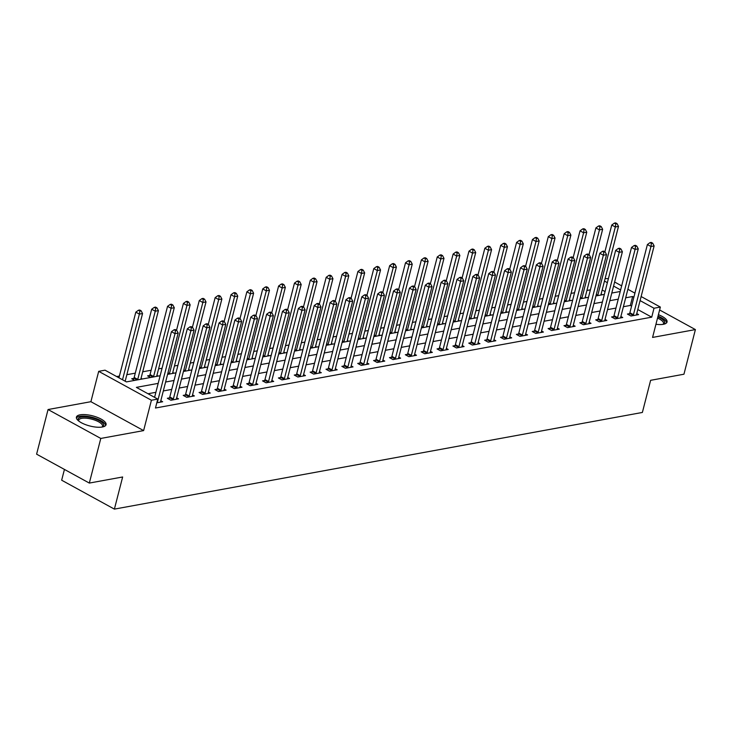 <?xml version="1.0" encoding="UTF-8"?>
<svg xmlns="http://www.w3.org/2000/svg" width="732" height="732" viewBox="0 0 732 732"><rect width="100%" height="100%" fill="white"/><g stroke="black" fill="none" stroke-linecap="round" stroke-linejoin="round"><path stroke-width="1.1" d="M655.936 324.285A15.308 5.252 14.4 0 0 663.338 324.303A15.308 5.252 14.4 0 0 667.044 322.016A15.308 5.252 14.4 0 0 658.407 314.687M80.127 414.815A15.308 5.252 14.4 0 0 76.412 417.103A15.308 5.252 14.4 0 0 85.333 424.551A15.308 5.252 14.4 0 0 102.352 427.003A15.308 5.252 14.4 0 0 106.067 424.716A15.308 5.252 14.4 0 0 97.146 417.277A15.308 5.252 14.4 0 0 80.127 414.815M605.089 278.636L608.411 278.599M64.434 469.432L61.662 480.21L114.393 509.115L642.376 412.455L650.62 380.32L683.944 374.217L695.4 329.583L659.614 309.965M114.393 509.115L122.647 476.98L89.322 483.074L36.6 454.169L48.056 409.536L100.787 438.441L143.618 430.599L151.414 400.248L98.692 371.344L105.033 370.182L126.407 381.903L160.134 375.726M143.618 430.599L90.896 401.694L48.056 409.536M90.896 401.694L98.692 371.344M590.404 289.835L586.927 290.467M574.538 292.736L571.061 293.376M558.681 295.646L555.195 296.277M542.815 298.546L539.338 299.187M526.948 301.447L523.471 302.087M511.082 304.356L507.605 304.988M495.216 307.257L491.739 307.898M479.35 310.167L475.873 310.798M463.484 313.067L460.007 313.708M447.627 315.977L444.141 316.608M431.761 318.877L428.284 319.518M415.895 321.778L412.418 322.419M400.029 324.688L396.552 325.319M384.163 327.588L380.686 328.229M368.297 330.498L364.82 331.129M352.431 333.399L348.954 334.039M336.574 336.299L333.087 336.94M320.708 339.209L317.231 339.84M304.841 342.109L301.364 342.75M288.975 345.019L285.498 345.65M273.109 347.92L269.632 348.56M257.243 350.829L253.766 351.461M241.377 353.73L237.9 354.37M225.511 356.63L222.034 357.271M209.654 359.54L206.177 360.171M193.788 362.441L190.311 363.081M177.922 365.35L174.445 365.982M162.056 368.251L158.579 368.891M151.14 370.246L142.713 371.792M135.274 373.155L126.846 374.692M119.407 376.056L116.663 376.559M89.322 483.074L100.787 438.441M605.071 291.592L602.171 290M126.444 381.894L125.181 381.198M134.697 380.384L131.723 378.755L133.782 378.38M142.31 378.993L141.047 378.298M150.563 377.483L147.59 375.855L149.648 375.47M158.176 376.083L156.904 375.388M174.042 373.183L172.77 372.487M189.908 370.282L188.636 369.587M205.765 367.373L204.502 366.677M221.631 364.472L220.369 363.777M237.497 361.562L236.235 360.867M253.363 358.662L252.101 357.966M269.23 355.752L267.958 355.066M285.096 352.851L283.824 352.156M300.962 349.951L299.69 349.255M316.819 347.041L315.556 346.346M332.685 344.141L331.422 343.445M348.551 341.231L347.288 340.536M364.417 338.33L363.154 337.635M380.283 335.421L379.02 334.734M396.149 332.52L394.877 331.825M412.015 329.62L410.743 328.924M427.881 326.71L426.61 326.014M443.738 323.809L442.476 323.114M459.605 320.9L458.342 320.213M475.471 317.999L474.208 317.304M491.337 315.099L490.074 314.403M507.203 312.189L505.931 311.493M523.069 309.288L521.797 308.593M538.935 306.379L537.663 305.683M554.792 303.478L553.529 302.783M570.658 300.568L569.395 299.882M586.524 297.668L585.261 296.972M602.39 294.767L601.128 294.072M158.167 383.385L136.381 387.374L157.755 399.086L155.468 408.017L651.718 317.166L637.792 309.535M631.579 306.122L630.343 305.445L623.399 306.717M615.96 308.081L607.533 309.627M600.094 310.99L591.666 312.527M584.228 313.891L575.8 315.437M568.361 316.791L559.934 318.338M552.504 319.701L544.068 321.238M536.638 322.602L528.211 324.148M520.772 325.511L512.345 327.048M504.906 328.412L496.479 329.958M489.04 331.312L480.613 332.859M473.174 334.222L464.747 335.759M457.308 337.123L448.881 338.669M441.442 340.032L433.015 341.57M425.585 342.933L417.158 344.479M409.719 345.843L401.292 347.38M393.853 348.743L385.425 350.289M377.987 351.644L369.559 353.19M362.12 354.553L353.693 356.091M346.254 357.454L337.827 359M330.388 360.364L321.961 361.901M314.531 363.264L306.104 364.81M298.665 366.165L290.238 367.711M282.799 369.074L274.372 370.621M266.933 371.975L258.506 373.521M251.067 374.885L242.64 376.422M235.201 377.785L226.774 379.332M219.335 380.695L210.907 382.232M203.478 383.595L195.051 385.142M187.612 386.496L179.184 388.042M171.745 389.406L163.318 390.943M155.879 392.306L148.02 393.752M156.804 402.82L162.66 401.749L160.802 400.733M169.412 397.906L167.344 398.281L170.913 400.239L178.526 398.849L176.668 397.824M185.278 395.005L183.21 395.381L186.77 397.33L194.392 395.939L192.534 394.923M201.144 392.096L199.077 392.48L202.636 394.429L210.258 393.038L208.4 392.023M217.011 389.195L214.943 389.57L218.502 391.529L226.115 390.129L224.267 389.113M232.868 386.286L230.809 386.67L234.368 388.619L241.981 387.228L240.133 386.212M248.734 383.385L246.675 383.76L250.234 385.718L257.847 384.318L255.99 383.303M264.6 380.484L262.532 380.86L266.1 382.809L273.713 381.418L271.856 380.402M280.466 377.575L278.398 377.959L281.966 379.908L289.579 378.517L287.722 377.492M296.332 374.674L294.264 375.049L297.833 377.007L305.445 375.608L303.588 374.592M312.198 371.764L310.13 372.149L313.689 374.098L321.311 372.707L319.454 371.691M328.064 368.864L325.996 369.239L329.556 371.197L337.178 369.797L335.32 368.782M343.921 365.963L341.862 366.339L345.422 368.288L353.034 366.897L351.186 365.881M359.787 363.054L357.728 363.429L361.288 365.387L368.901 363.996L367.043 362.971M375.653 360.153L373.585 360.528L377.154 362.477L384.767 361.086L382.909 360.071M391.519 357.243L389.451 357.628L393.02 359.577L400.633 358.186L398.775 357.17M407.385 354.343L405.318 354.718L408.886 356.676L416.499 355.276L414.641 354.261M423.252 351.433L421.184 351.817L424.743 353.766L432.365 352.376L430.507 351.36M439.118 348.533L437.05 348.908L440.609 350.866L448.231 349.466L446.374 348.45M454.975 345.632L452.916 346.007L456.475 347.956L464.088 346.565L462.24 345.55M470.841 342.722L468.782 343.107L472.341 345.056L479.954 343.665L478.097 342.64M486.707 339.822L484.648 340.197L488.207 342.155L495.82 340.755L493.963 339.74M502.573 336.912L500.505 337.296L504.074 339.245L511.686 337.855L509.829 336.839M518.439 334.012L516.371 334.387L519.94 336.345L527.552 334.945L525.695 333.929M534.305 331.111L532.237 331.486L535.797 333.435L543.418 332.044L541.561 331.029M550.171 328.201L548.103 328.577L551.663 330.535L559.285 329.144L557.427 328.119M566.028 325.301L563.969 325.676L567.529 327.625L575.142 326.234L573.293 325.218M581.894 322.391L579.836 322.775L583.395 324.724L591.008 323.334L589.159 322.309M597.76 319.491L595.702 319.866L599.261 321.824L606.874 320.424L605.016 319.408M613.626 316.581L611.559 316.965L615.127 318.914L622.74 317.523L620.882 316.508M629.493 313.68L627.425 314.055L630.993 316.014L638.606 314.614L636.749 313.598M641.131 296.533L660.356 307.074L652.569 337.425L695.4 329.583M660.356 307.074L654.015 308.236L640.088 300.605M651.718 317.166L654.015 308.236M157.755 399.086L151.414 400.248M614.624 282.003L621.66 285.864M627.873 289.268L634.918 293.129M620.617 289.936L613.581 286.075M607.368 282.671L604.458 281.079M167.573 374.363L176 372.826M183.439 371.463L191.866 369.916M199.305 368.553L207.732 367.016M215.171 365.652L223.599 364.106M231.038 362.752L239.465 361.205M246.894 359.842L255.322 358.305M262.761 356.942L271.188 355.395M278.627 354.032L287.054 352.495M294.493 351.131L302.92 349.585M310.359 348.231L318.786 346.684M326.225 345.321L334.652 343.775M342.091 342.42L350.518 340.874M357.948 339.511L366.375 337.974M373.814 336.61L382.241 335.064M389.68 333.7L398.107 332.163M405.546 330.8L413.973 329.254M421.412 327.899L429.84 326.353M437.279 324.99L445.706 323.452M453.145 322.089L461.572 320.543M469.002 319.179L477.429 317.642M484.868 316.279L493.295 314.733M500.734 313.378L509.161 311.832M516.6 310.469L525.027 308.922M532.466 307.568L540.893 306.022M548.332 304.658L556.759 303.121M564.198 301.758L572.625 300.212M580.055 298.848L588.491 297.311M595.921 295.948L604.348 294.401M611.787 293.047L620.214 291.501M633.875 297.201L632.64 296.524L625.686 297.796M618.247 299.159L609.82 300.696M602.39 302.06L593.963 303.606M586.524 304.96L578.097 306.507M570.658 307.87L562.231 309.407M554.792 310.771L546.365 312.317M538.926 313.68L530.499 315.218M523.06 316.581L514.633 318.127M507.194 319.481L498.767 321.028M491.337 322.391L482.91 323.928M475.471 325.292L467.043 326.838M459.605 328.201L451.177 329.739M443.738 331.102L435.311 332.648M427.872 334.012L419.445 335.549M412.006 336.912L403.579 338.459M396.14 339.813L387.713 341.359M380.283 342.722L371.847 344.26M364.417 345.623L355.99 347.169M348.551 348.533L340.124 350.07M332.685 351.433L324.258 352.98M316.819 354.334L308.392 355.88M300.953 357.243L292.526 358.79M285.087 360.144L276.659 361.69M269.22 363.054L260.793 364.591M253.363 365.954L244.936 367.501M237.497 368.864L229.07 370.401M221.631 371.764L213.204 373.311M205.765 374.665L197.338 376.211M189.899 377.575L181.472 379.112M174.033 380.475L165.606 382.022M630.343 305.445L632.64 296.524M157.106 402.765L157.234 402.527A1.958 1.098 118.7 0 0 157.499 401.841L175.003 333.646L178.178 333.06L160.665 401.264A1.958 1.098 118.7 0 0 160.592 401.914L160.592 402.124M154.589 397.348L171.444 331.688L175.003 333.646L175.488 330.562L176.751 330.333L175.332 329.546L174.06 329.784L175.488 330.562M174.06 329.784L171.444 331.688M178.178 333.06L176.751 330.333M125.172 381.226L142.557 313.534L139.382 314.11L135.813 312.161L118.959 377.822M139.858 311.036L141.13 310.798L139.702 310.02L138.43 310.249L139.858 311.036L139.382 314.11L122.519 379.771M141.13 310.798L142.557 313.534M135.813 312.161L138.43 310.249M172.972 399.864L173.1 399.626A1.958 1.098 118.7 0 0 173.356 398.94L190.869 330.736L194.044 330.159L176.531 398.354A1.958 1.098 118.7 0 0 176.458 399.004L176.458 399.224M168.808 399.086L169.531 397.668A1.958 1.098 118.7 0 0 169.797 396.982L187.31 328.787L190.869 330.736L191.354 327.662L192.617 327.424L191.189 326.646L189.927 326.875L191.354 327.662M189.927 326.875L187.31 328.787M194.044 330.159L192.617 327.424M188.838 396.954L188.966 396.717A1.958 1.098 118.7 0 0 189.222 396.03L206.735 327.835L209.91 327.259L192.397 395.454A1.958 1.098 118.7 0 0 192.315 396.103L192.324 396.314M184.665 396.177L185.397 394.768A1.958 1.098 118.7 0 0 185.663 394.081L203.176 325.886L206.735 327.835L207.211 324.752L208.483 324.523L207.055 323.745L205.793 323.974L207.211 324.752M205.793 323.974L203.176 325.886M209.91 327.259L208.483 324.523M204.704 394.054L204.823 393.816A1.958 1.098 118.7 0 0 205.088 393.13L222.601 324.935L225.776 324.349L208.263 392.553A1.958 1.098 118.7 0 0 208.181 393.203L208.19 393.413M200.531 393.276L201.263 391.858A1.958 1.098 118.7 0 0 201.529 391.181L219.042 322.977L222.601 324.935L223.077 321.851L224.349 321.613L222.921 320.836L221.65 321.064L223.077 321.851M221.65 321.064L219.042 322.977M225.776 324.349L224.349 321.613M140.837 379.258A1.958 1.098 -61.3 0 1 140.91 378.828L158.414 310.624L155.248 311.21L151.68 309.252L134.176 377.456A1.958 1.098 -61.3 0 1 133.91 378.142L133.178 379.551M155.724 308.126L156.996 307.898L155.568 307.111L154.296 307.349L155.724 308.126L155.248 311.21L137.735 379.405A1.958 1.098 -61.3 0 1 137.579 379.853M156.996 307.898L158.414 310.624M151.68 309.252L154.296 307.349M156.694 376.358A1.958 1.098 -61.3 0 1 156.776 375.928L174.28 307.724L171.105 308.309L167.546 306.351L150.033 374.555A1.958 1.098 -61.3 0 1 149.776 375.232L149.044 376.651M171.59 305.226L172.862 304.988L171.434 304.21L170.163 304.439L171.59 305.226L171.105 308.309L153.601 376.504A1.958 1.098 -61.3 0 1 153.445 376.953M172.862 304.988L174.28 307.724M167.546 306.351L170.163 304.439M172.56 373.448A1.958 1.098 -61.3 0 1 172.633 373.018L190.146 304.823L186.971 305.4L183.412 303.451L176.54 330.214M187.456 302.316L188.719 302.087L187.3 301.31L186.029 301.538L187.456 302.316L186.971 305.4L169.467 373.604A1.958 1.098 -61.3 0 1 169.312 374.052M188.719 302.087L190.146 304.823M183.412 303.451L186.029 301.538M220.57 391.144L220.689 390.906A1.958 1.098 118.7 0 0 220.954 390.229L238.467 322.025L241.642 321.449L224.129 389.644A1.958 1.098 118.7 0 0 224.047 390.293L224.056 390.513M216.398 390.376L217.13 388.957A1.958 1.098 118.7 0 0 217.395 388.271L234.899 320.076L238.467 322.025L238.943 318.942L240.215 318.713L238.788 317.935L237.516 318.164L238.943 318.942M237.516 318.164L234.899 320.076M241.642 321.449L240.215 318.713M188.426 370.548A1.958 1.098 -61.3 0 1 188.499 370.118L206.012 301.913L202.837 302.499L199.278 300.541L192.406 327.305M203.322 299.415L204.585 299.187L203.167 298.4L201.895 298.638L203.322 299.415L202.837 302.499L185.324 370.694A1.958 1.098 -61.3 0 1 185.178 371.142M204.585 299.187L206.012 301.913M199.278 300.541L201.895 298.638M78.48 420.827A13.249 4.548 -165.6 0 1 87.099 417.02A13.249 4.548 -165.6 0 1 103.102 423.618A13.249 4.548 -165.6 0 1 102.462 426.985M102.059 427.058A12.27 4.209 14.4 0 0 102.526 426.28A12.27 4.209 14.4 0 0 101.968 424.414A12.27 4.209 14.4 0 0 89.267 418.622A12.27 4.209 14.4 0 0 78.763 420.186A12.27 4.209 14.4 0 0 78.8 421.083M105.655 425.493A15.207 5.225 14.4 0 0 104.914 423.81A15.207 5.225 14.4 0 0 90.036 416.792A15.207 5.225 14.4 0 0 76.393 417.981M657.848 316.846A13.249 4.548 -165.6 0 1 663.448 324.285M663.036 324.358A12.27 4.209 14.4 0 0 663.503 323.581A12.27 4.209 14.4 0 0 657.528 318.1M666.632 322.803A15.207 5.225 14.4 0 0 658.031 316.151M236.436 388.244L236.555 388.006A1.958 1.098 118.7 0 0 236.82 387.32L254.333 319.125L257.499 318.539L239.995 386.743A1.958 1.098 118.7 0 0 239.913 387.393L239.922 387.603M232.264 387.466L232.996 386.048A1.958 1.098 118.7 0 0 233.261 385.371L250.765 317.166L254.333 319.125L254.809 316.041L256.081 315.812L254.654 315.025L253.382 315.263L254.809 316.041M253.382 315.263L250.765 317.166M257.499 318.539L256.081 315.812M252.302 385.343L252.421 385.096A1.958 1.098 118.7 0 0 252.686 384.419L270.19 316.215L273.365 315.638L255.861 383.833A1.958 1.098 118.7 0 0 255.779 384.483L255.788 384.703M248.13 384.565L248.862 383.147A1.958 1.098 118.7 0 0 249.118 382.461L266.631 314.266L270.19 316.215L270.675 313.14L271.947 312.903L270.52 312.125L269.248 312.354L270.675 313.14M269.248 312.354L266.631 314.266M273.365 315.638L271.947 312.903M268.159 382.433L268.287 382.195A1.958 1.098 118.7 0 0 268.553 381.509L286.056 313.314L289.232 312.729L271.718 380.933A1.958 1.098 118.7 0 0 271.645 381.582L271.645 381.793M263.996 381.656L264.728 380.247A1.958 1.098 118.7 0 0 264.984 379.56L282.497 311.356L286.056 313.314L286.541 310.231L287.804 310.002L286.386 309.215L285.114 309.453L286.541 310.231M285.114 309.453L282.497 311.356M289.232 312.729L287.804 310.002M284.025 379.533L284.153 379.295A1.958 1.098 118.7 0 0 284.409 378.609L301.923 310.414L305.098 309.828L287.585 378.023A1.958 1.098 118.7 0 0 287.511 378.673L287.511 378.892M279.862 378.755L280.585 377.337A1.958 1.098 118.7 0 0 280.85 376.66L298.363 308.456L301.923 310.414L302.408 307.33L303.67 307.092L302.252 306.315L300.98 306.543L302.408 307.33M300.98 306.543L298.363 308.456M305.098 309.828L303.67 307.092M299.891 376.623L300.019 376.385A1.958 1.098 118.7 0 0 300.276 375.708L317.789 307.504L320.964 306.928L303.451 375.123A1.958 1.098 118.7 0 0 303.368 375.772L303.377 375.992M295.719 375.845L296.451 374.436A1.958 1.098 118.7 0 0 296.716 373.75L314.229 305.555L317.789 307.504L318.264 304.421L319.536 304.192L318.109 303.414L316.846 303.643L318.264 304.421M316.846 303.643L314.229 305.555M320.964 306.928L319.536 304.192M204.292 367.647A1.958 1.098 -61.3 0 1 204.365 367.208L221.878 299.013L218.703 299.589L215.144 297.64L208.272 324.404M219.179 296.515L220.451 296.277L219.024 295.499L217.761 295.728L219.179 296.515L218.703 299.589L201.19 367.793A1.958 1.098 -61.3 0 1 201.044 368.242M220.451 296.277L221.878 299.013M215.144 297.64L217.761 295.728M220.158 364.737A1.958 1.098 -61.3 0 1 220.231 364.307L237.744 296.103L234.569 296.689L231.01 294.731L224.138 321.504M235.045 293.605L236.317 293.376L234.89 292.59L233.627 292.827L235.045 293.605L234.569 296.689L217.056 364.884A1.958 1.098 -61.3 0 1 216.91 365.332M236.317 293.376L237.744 296.103M231.01 294.731L233.627 292.827M236.024 361.837A1.958 1.098 -61.3 0 1 236.097 361.398L253.611 293.203L250.435 293.779L246.867 291.83L239.995 318.594M250.911 290.705L252.183 290.467L250.756 289.689L249.484 289.918L250.911 290.705L250.435 293.779L232.922 361.983A1.958 1.098 -61.3 0 1 232.767 362.432M252.183 290.467L253.611 293.203M246.867 291.83L249.484 289.918M251.89 358.927A1.958 1.098 -61.3 0 1 251.964 358.497L269.468 290.302L266.302 290.878L262.733 288.93L255.861 315.693M266.777 287.795L268.049 287.566L266.622 286.788L265.35 287.017L266.777 287.795L266.302 290.878L248.788 359.073A1.958 1.098 -61.3 0 1 248.633 359.522M268.049 287.566L269.468 290.302M262.733 288.93L265.35 287.017M267.747 356.027A1.958 1.098 -61.3 0 1 267.83 355.596L285.334 287.392L282.168 287.978L278.599 286.02L271.728 312.784M282.644 284.894L283.915 284.657L282.488 283.879L281.216 284.108L282.644 284.894L282.168 287.978L264.655 356.173A1.958 1.098 -61.3 0 1 264.499 356.621M283.915 284.657L285.334 287.392M278.599 286.02L281.216 284.108M315.757 373.723L315.876 373.485A1.958 1.098 118.7 0 0 316.142 372.798L333.655 304.603L336.83 304.018L319.317 372.222A1.958 1.098 118.7 0 0 319.234 372.872L319.243 373.082M311.585 372.945L312.317 371.527A1.958 1.098 118.7 0 0 312.582 370.85L330.095 302.645L333.655 304.603L334.131 301.52L335.402 301.291L333.975 300.504L332.712 300.742L334.131 301.52M332.712 300.742L330.095 302.645M336.83 304.018L335.402 301.291M283.613 353.126A1.958 1.098 -61.3 0 1 283.687 352.687L301.2 284.492L298.025 285.068L294.465 283.119L287.594 309.883M298.51 281.985L299.772 281.756L298.354 280.978L297.082 281.207L298.51 281.985L298.025 285.068L280.521 353.272A1.958 1.098 -61.3 0 1 280.365 353.721M299.772 281.756L301.2 284.492M294.465 283.119L297.082 281.207M331.623 370.813L331.742 370.575A1.958 1.098 118.7 0 0 332.008 369.898L349.521 301.694L352.696 301.117L335.183 369.312A1.958 1.098 118.7 0 0 335.1 369.962L335.11 370.182M327.451 370.044L328.183 368.626A1.958 1.098 118.7 0 0 328.448 367.94L345.952 299.745L349.521 301.694L349.997 298.619L351.269 298.382L349.841 297.604L348.569 297.833L349.997 298.619M348.569 297.833L345.952 299.745M352.696 301.117L351.269 298.382M299.48 350.216A1.958 1.098 -61.3 0 1 299.553 349.786L317.066 281.582L313.891 282.168L310.331 280.21L303.46 306.983M314.376 279.084L315.638 278.855L314.22 278.068L312.948 278.306L314.376 279.084L313.891 282.168L296.387 350.363A1.958 1.098 -61.3 0 1 296.231 350.811M315.638 278.855L317.066 281.582M310.331 280.21L312.948 278.306M347.49 367.912L347.608 367.674A1.958 1.098 118.7 0 0 347.874 366.988L365.387 298.793L368.553 298.208L351.049 366.412A1.958 1.098 118.7 0 0 350.967 367.061L350.976 367.272M343.317 367.135L344.049 365.726A1.958 1.098 118.7 0 0 344.315 365.039L361.818 296.835L365.387 298.793L365.863 295.71L367.135 295.481L365.707 294.694L364.435 294.932L365.863 295.71M364.435 294.932L361.818 296.835M368.553 298.208L367.135 295.481M315.346 347.316A1.958 1.098 -61.3 0 1 315.419 346.877L332.932 278.682L329.757 279.258L326.197 277.309L319.326 304.073M330.233 276.184L331.505 275.946L330.077 275.168L328.814 275.397L330.233 276.184L329.757 279.258L312.244 347.462A1.958 1.098 -61.3 0 1 312.097 347.91M331.505 275.946L332.932 278.682M326.197 277.309L328.814 275.397M363.356 365.012L363.475 364.774A1.958 1.098 118.7 0 0 363.74 364.088L381.244 295.884L384.419 295.307L366.915 363.502A1.958 1.098 118.7 0 0 366.833 364.152L366.842 364.371M359.183 364.234L359.915 362.816A1.958 1.098 118.7 0 0 360.171 362.13L377.685 293.935L381.244 295.884L381.729 292.809L383.001 292.571L381.573 291.793L380.301 292.022L381.729 292.809M380.301 292.022L377.685 293.935M384.419 295.307L383.001 292.571M331.212 344.406A1.958 1.098 -61.3 0 1 331.285 343.976L348.798 275.772L345.623 276.357L342.064 274.399L335.192 301.172M346.099 273.274L347.371 273.045L345.943 272.258L344.68 272.496L346.099 273.274L345.623 276.357L328.11 344.552A1.958 1.098 -61.3 0 1 327.963 345.001M347.371 273.045L348.798 275.772M342.064 274.399L344.68 272.496M379.213 362.102L379.341 361.864A1.958 1.098 118.7 0 0 379.606 361.178L397.11 292.983L400.285 292.407L382.772 360.602A1.958 1.098 118.7 0 0 382.699 361.251L382.699 361.462M375.049 361.324L375.781 359.915A1.958 1.098 118.7 0 0 376.038 359.229L393.551 291.034L397.11 292.983L397.595 289.899L398.858 289.671L397.439 288.884L396.168 289.122L397.595 289.899M396.168 289.122L393.551 291.034M400.285 292.407L398.858 289.671M347.078 341.505A1.958 1.098 -61.3 0 1 347.151 341.066L364.664 272.871L361.489 273.448L357.921 271.499L351.049 298.263M361.965 270.373L363.237 270.135L361.809 269.358L360.537 269.586L361.965 270.373L361.489 273.448L343.976 341.652A1.958 1.098 -61.3 0 1 343.82 342.1M363.237 270.135L364.664 272.871M357.921 271.499L360.537 269.586M395.079 359.202L395.207 358.964A1.958 1.098 118.7 0 0 395.463 358.277L412.976 290.082L416.151 289.497L398.638 357.701A1.958 1.098 118.7 0 0 398.565 358.351L398.565 358.561M390.915 358.424L391.638 357.006A1.958 1.098 118.7 0 0 391.904 356.328L409.417 288.124L412.976 290.082L413.461 286.999L414.724 286.761L413.305 285.983L412.034 286.212L413.461 286.999M412.034 286.212L409.417 288.124M416.151 289.497L414.724 286.761M362.944 338.596A1.958 1.098 -61.3 0 1 363.017 338.166L380.521 269.971L377.355 270.547L373.787 268.598L366.915 295.362M377.831 267.464L379.103 267.235L377.675 266.457L376.404 266.686L377.831 267.464L377.355 270.547L359.842 338.751A1.958 1.098 -61.3 0 1 359.687 339.2M379.103 267.235L380.521 269.971M373.787 268.598L376.404 266.686M410.945 356.292L411.073 356.054A1.958 1.098 118.7 0 0 411.329 355.377L428.842 287.173L432.017 286.596L414.504 354.791A1.958 1.098 118.7 0 0 414.422 355.441L414.431 355.661M406.782 355.523L407.504 354.105A1.958 1.098 118.7 0 0 407.77 353.419L425.283 285.224L428.842 287.173L429.318 284.089L430.59 283.86L429.162 283.083L427.9 283.311L429.318 284.089M427.9 283.311L425.283 285.224M432.017 286.596L430.59 283.86M426.811 353.391L426.93 353.153A1.958 1.098 118.7 0 0 427.195 352.467L444.708 284.272L447.883 283.687L430.37 351.891A1.958 1.098 118.7 0 0 430.288 352.54L430.297 352.751M422.639 352.614L423.37 351.195A1.958 1.098 118.7 0 0 423.636 350.518L441.149 282.314L444.708 284.272L445.184 281.189L446.456 280.96L445.029 280.173L443.766 280.411L445.184 281.189M443.766 280.411L441.149 282.314M447.883 283.687L446.456 280.96M442.677 350.482L442.796 350.244A1.958 1.098 118.7 0 0 443.061 349.567L460.574 281.363L463.749 280.786L446.236 348.981A1.958 1.098 118.7 0 0 446.154 349.631L446.163 349.85M438.505 349.713L439.237 348.295A1.958 1.098 118.7 0 0 439.502 347.608L457.006 279.414L460.574 281.363L461.05 278.288L462.322 278.05L460.895 277.272L459.623 277.501L461.05 278.288M459.623 277.501L457.006 279.414M463.749 280.786L462.322 278.05M458.543 347.581L458.662 347.343A1.958 1.098 118.7 0 0 458.927 346.657L476.441 278.462L479.606 277.876L462.102 346.08A1.958 1.098 118.7 0 0 462.02 346.73L462.029 346.941M454.371 346.803L455.103 345.394A1.958 1.098 118.7 0 0 455.368 344.708L472.872 276.504L476.441 278.462L476.916 275.378L478.188 275.15L476.761 274.363L475.489 274.601L476.916 275.378M475.489 274.601L472.872 276.504M479.606 277.876L478.188 275.15M474.409 344.68L474.528 344.443A1.958 1.098 118.7 0 0 474.793 343.756L492.307 275.552L495.473 274.976L477.969 343.171A1.958 1.098 118.7 0 0 477.886 343.82L477.895 344.04M470.237 343.903L470.969 342.485A1.958 1.098 118.7 0 0 471.225 341.807L488.738 273.603L492.307 275.552L492.782 272.478L494.054 272.24L492.627 271.462L491.355 271.691L492.782 272.478M491.355 271.691L488.738 273.603M495.473 274.976L494.054 272.24M490.275 341.771L490.394 341.533A1.958 1.098 118.7 0 0 490.66 340.856L508.164 272.652L511.339 272.075L493.826 340.27A1.958 1.098 118.7 0 0 493.752 340.92L493.752 341.13M486.103 340.993L486.835 339.584A1.958 1.098 118.7 0 0 487.091 338.898L504.604 270.703L508.164 272.652L508.649 269.568L509.911 269.339L508.493 268.562L507.221 268.79L508.649 269.568M507.221 268.79L504.604 270.703M511.339 272.075L509.911 269.339M506.132 338.87L506.26 338.632A1.958 1.098 118.7 0 0 506.526 337.946L524.03 269.751L527.205 269.166L509.692 337.37A1.958 1.098 118.7 0 0 509.618 338.019L509.618 338.23M501.969 338.093L502.692 336.674A1.958 1.098 118.7 0 0 502.957 335.997L520.47 267.793L524.03 269.751L524.515 266.668L525.777 266.439L524.359 265.652L523.087 265.89L524.515 266.668M523.087 265.89L520.47 267.793M527.205 269.166L525.777 266.439M521.998 335.961L522.126 335.723A1.958 1.098 118.7 0 0 522.383 335.046L539.896 266.841L543.071 266.265L525.558 334.46A1.958 1.098 118.7 0 0 525.475 335.11L525.485 335.329M517.835 335.192L518.558 333.774A1.958 1.098 118.7 0 0 518.823 333.087L536.336 264.892L539.896 266.841L540.372 263.767L541.643 263.529L540.216 262.751L538.953 262.98L540.372 263.767M538.953 262.98L536.336 264.892M543.071 266.265L541.643 263.529M537.864 333.06L537.993 332.822A1.958 1.098 118.7 0 0 538.249 332.136L555.762 263.941L558.937 263.355L541.424 331.559A1.958 1.098 118.7 0 0 541.341 332.209L541.351 332.42M533.692 332.282L534.424 330.873A1.958 1.098 118.7 0 0 534.689 330.187L552.202 261.983L555.762 263.941L556.238 260.857L557.51 260.629L556.082 259.842L554.819 260.08L556.238 260.857M554.819 260.08L552.202 261.983M558.937 263.355L557.51 260.629M378.81 335.695A1.958 1.098 -61.3 0 1 378.883 335.265L396.387 267.061L393.221 267.647L389.653 265.689L382.781 292.452M393.697 264.563L394.969 264.334L393.542 263.547L392.27 263.785L393.697 264.563L393.221 267.647L375.708 335.842A1.958 1.098 -61.3 0 1 375.553 336.29M394.969 264.334L396.387 267.061M389.653 265.689L392.27 263.785M394.667 332.795A1.958 1.098 -61.3 0 1 394.74 332.355L412.253 264.161L409.078 264.737L405.519 262.788L398.647 289.552M409.563 261.663L410.826 261.425L409.408 260.647L408.136 260.876L409.563 261.663L409.078 264.737L391.574 332.941A1.958 1.098 -61.3 0 1 391.419 333.389M410.826 261.425L412.253 264.161M405.519 262.788L408.136 260.876M410.533 329.885A1.958 1.098 -61.3 0 1 410.606 329.455L428.119 261.251L424.944 261.836L421.385 259.878L414.513 286.651M425.429 258.753L426.692 258.524L425.274 257.737L424.002 257.975L425.429 258.753L424.944 261.836L407.44 330.031A1.958 1.098 -61.3 0 1 407.285 330.48M426.692 258.524L428.119 261.251M421.385 259.878L424.002 257.975M426.399 326.984A1.958 1.098 -61.3 0 1 426.472 326.545L443.985 258.35L440.81 258.927L437.251 256.978L430.379 283.742M441.286 255.852L442.558 255.614L441.131 254.837L439.868 255.065L441.286 255.852L440.81 258.927L423.297 327.131A1.958 1.098 -61.3 0 1 423.151 327.579M442.558 255.614L443.985 258.35M437.251 256.978L439.868 255.065M442.265 324.075A1.958 1.098 -61.3 0 1 442.338 323.645L459.852 255.45L456.677 256.026L453.117 254.077L446.245 280.841M457.152 252.943L458.424 252.714L456.997 251.927L455.734 252.165L457.152 252.943L456.677 256.026L439.163 324.221A1.958 1.098 -61.3 0 1 439.017 324.669M458.424 252.714L459.852 255.45M453.117 254.077L455.734 252.165M458.131 321.174A1.958 1.098 -61.3 0 1 458.205 320.744L475.718 252.54L472.543 253.126L468.983 251.168L462.102 277.931M473.018 250.042L474.29 249.804L472.863 249.026L471.591 249.255L473.018 250.042L472.543 253.126L455.03 321.321A1.958 1.098 -61.3 0 1 454.874 321.769M474.29 249.804L475.718 252.54M468.983 251.168L471.591 249.255M473.997 318.274A1.958 1.098 -61.3 0 1 474.071 317.834L491.575 249.639L488.409 250.216L484.84 248.267L477.969 275.031M488.885 247.132L490.156 246.904L488.729 246.126L487.457 246.355L488.885 247.132L488.409 250.216L470.896 318.42A1.958 1.098 -61.3 0 1 470.74 318.868M490.156 246.904L491.575 249.639M484.84 248.267L487.457 246.355M489.864 315.364A1.958 1.098 -61.3 0 1 489.937 314.934L507.441 246.73L504.275 247.315L500.706 245.357L493.835 272.13M504.751 244.232L506.022 244.003L504.595 243.216L503.323 243.454L504.751 244.232L504.275 247.315L486.762 315.51A1.958 1.098 -61.3 0 1 486.606 315.959M506.022 244.003L507.441 246.73M500.706 245.357L503.323 243.454M505.721 312.463A1.958 1.098 -61.3 0 1 505.794 312.024L523.307 243.829L520.132 244.406L516.572 242.457L509.701 269.22M520.617 241.331L521.889 241.093L520.461 240.316L519.189 240.544L520.617 241.331L520.132 244.406L502.628 312.61A1.958 1.098 -61.3 0 1 502.472 313.058M521.889 241.093L523.307 243.829M516.572 242.457L519.189 240.544M553.731 330.159L553.85 329.922A1.958 1.098 118.7 0 0 554.115 329.235L571.628 261.031L574.803 260.455L557.29 328.65A1.958 1.098 118.7 0 0 557.208 329.299L557.217 329.519M549.558 329.382L550.29 327.963A1.958 1.098 118.7 0 0 550.556 327.277L568.059 259.082L571.628 261.031L572.104 257.957L573.376 257.719L571.948 256.941L570.676 257.17L572.104 257.957M570.676 257.17L568.059 259.082M574.803 260.455L573.376 257.719M521.587 309.554A1.958 1.098 -61.3 0 1 521.66 309.124L539.173 240.92L535.998 241.505L532.438 239.547L525.567 266.32M536.483 238.422L537.746 238.193L536.327 237.406L535.055 237.644L536.483 238.422L535.998 241.505L518.494 309.7A1.958 1.098 -61.3 0 1 518.338 310.148M537.746 238.193L539.173 240.92M532.438 239.547L535.055 237.644M569.597 327.25L569.716 327.012A1.958 1.098 118.7 0 0 569.981 326.326L587.494 258.131L590.66 257.545L573.156 325.749A1.958 1.098 118.7 0 0 573.074 326.399L573.083 326.609M565.424 326.472L566.156 325.063A1.958 1.098 118.7 0 0 566.422 324.377L583.926 256.182L587.494 258.131L587.97 255.047L589.242 254.818L587.814 254.031L586.542 254.269L587.97 255.047M586.542 254.269L583.926 256.182M590.66 257.545L589.242 254.818M537.453 306.653A1.958 1.098 -61.3 0 1 537.526 306.214L555.039 238.019L551.864 238.595L548.305 236.646L541.433 263.41M552.349 235.521L553.612 235.283L552.184 234.505L550.922 234.734L552.349 235.521L551.864 238.595L534.351 306.8A1.958 1.098 -61.3 0 1 534.204 307.248M553.612 235.283L555.039 238.019M548.305 236.646L550.922 234.734M585.463 324.349L585.582 324.111A1.958 1.098 118.7 0 0 585.847 323.425L603.36 255.23L606.526 254.645L589.022 322.849A1.958 1.098 118.7 0 0 588.94 323.498L588.949 323.709M581.29 323.571L582.022 322.153A1.958 1.098 118.7 0 0 582.279 321.476L599.792 253.272L603.36 255.23L603.836 252.147L605.108 251.909L603.68 251.131L602.409 251.36L603.836 252.147M602.409 251.36L599.792 253.272M606.526 254.645L605.108 251.909M553.319 303.743A1.958 1.098 -61.3 0 1 553.392 303.313L570.905 235.118L567.73 235.695L564.171 233.746L557.299 260.51M568.206 232.611L569.478 232.383L568.05 231.605L566.788 231.834L568.206 232.611L567.73 235.695L550.217 303.899A1.958 1.098 -61.3 0 1 550.071 304.338M569.478 232.383L570.905 235.118M564.171 233.746L566.788 231.834M601.329 321.44L601.448 321.202A1.958 1.098 118.7 0 0 601.713 320.525L619.217 252.32L622.392 251.744L604.879 319.939A1.958 1.098 118.7 0 0 604.806 320.589L604.815 320.808M597.156 320.662L597.888 319.253A1.958 1.098 118.7 0 0 598.145 318.566L615.658 250.371L619.217 252.32L619.702 249.237L620.965 249.008L619.547 248.23L618.275 248.459L619.702 249.237M618.275 248.459L615.658 250.371M622.392 251.744L620.965 249.008M569.185 300.843A1.958 1.098 -61.3 0 1 569.258 300.413L586.771 232.209L583.596 232.794L580.037 230.836L573.156 257.6M584.072 229.711L585.344 229.482L583.916 228.695L582.654 228.933L584.072 229.711L583.596 232.794L566.083 300.989A1.958 1.098 -61.3 0 1 565.937 301.438M585.344 229.482L586.771 232.209M580.037 230.836L582.654 228.933M617.186 318.539L617.314 318.301A1.958 1.098 118.7 0 0 617.579 317.615L635.083 249.42L638.258 248.834L620.745 317.038A1.958 1.098 118.7 0 0 620.672 317.688L620.672 317.898M613.023 317.761L613.745 316.343A1.958 1.098 118.7 0 0 614.011 315.666L631.524 247.462L635.083 249.42L635.568 246.336L636.831 246.108L635.413 245.321L634.141 245.559L635.568 246.336M634.141 245.559L631.524 247.462M638.258 248.834L636.831 246.108M585.051 297.942A1.958 1.098 -61.3 0 1 585.124 297.503L602.637 229.308L599.462 229.885L595.894 227.936L589.022 254.699M599.938 226.801L601.21 226.572L599.783 225.795L598.511 226.023L599.938 226.801L599.462 229.885L581.949 298.089A1.958 1.098 -61.3 0 1 581.794 298.537M601.21 226.572L602.637 229.308M595.894 227.936L598.511 226.023M633.052 315.629L633.18 315.391A1.958 1.098 118.7 0 0 633.436 314.714L650.949 246.51L654.124 245.934L636.611 314.129A1.958 1.098 118.7 0 0 636.538 314.778L636.538 314.998M628.889 314.861L629.612 313.442A1.958 1.098 118.7 0 0 629.877 312.756L647.39 244.561L650.949 246.51L651.425 243.436L652.697 243.198L651.27 242.42L650.007 242.649L651.425 243.436M650.007 242.649L647.39 244.561M654.124 245.934L652.697 243.198M600.917 295.033A1.958 1.098 -61.3 0 1 600.99 294.603L618.494 226.398L615.328 226.984L611.76 225.026L604.888 251.799M615.804 223.9L617.076 223.672L615.649 222.885L614.377 223.123L615.804 223.9L615.328 226.984L597.815 295.179A1.958 1.098 -61.3 0 1 597.66 295.627M617.076 223.672L618.494 226.398M611.76 225.026L614.377 223.123M173.1 399.626L169.531 397.668M173.356 398.94L169.797 396.982M188.966 396.717L185.397 394.768M189.222 396.03L185.663 394.081M204.823 393.816L201.263 391.858M205.088 393.13L201.529 391.181M134.176 377.456L137.735 379.405M133.91 378.142L137.177 379.926M150.033 374.555L153.601 376.504M149.776 375.232L153.043 377.026M167.976 372.789L169.467 373.604M167.793 373.512L168.909 374.125M220.689 390.906L217.13 388.957M220.954 390.229L217.395 388.271M183.842 369.88L185.324 370.694M183.659 370.602L184.775 371.216M236.555 388.006L232.996 386.048M236.82 387.32L233.261 385.371M252.421 385.096L248.862 383.147M252.686 384.419L249.118 382.461M268.287 382.195L264.728 380.247M268.553 381.509L264.984 379.56M284.153 379.295L280.585 377.337M284.409 378.609L280.85 376.66M300.019 376.385L296.451 374.436M300.276 375.708L296.716 373.75M199.708 366.979L201.19 367.793M199.525 367.702L200.632 368.315M215.574 364.069L217.056 364.884M215.391 364.801L216.498 365.405M231.44 361.169L232.922 361.983M231.257 361.892L232.364 362.505M247.306 358.268L248.788 359.073M247.114 358.991L248.23 359.604M263.172 355.359L264.655 356.173M262.98 356.081L264.096 356.694M315.876 373.485L312.317 371.527M316.142 372.798L312.582 370.85M279.029 352.458L280.521 353.272M278.846 353.181L279.963 353.794M331.742 370.575L328.183 368.626M332.008 369.898L328.448 367.94M294.895 349.548L296.387 350.363M294.712 350.28L295.829 350.884M347.608 367.674L344.049 365.726M347.874 366.988L344.315 365.039M310.761 346.648L312.244 347.462M310.578 347.371L311.686 347.984M363.475 364.774L359.915 362.816M363.74 364.088L360.171 362.13M326.628 343.738L328.11 344.552M326.445 344.47L327.552 345.074M379.341 361.864L375.781 359.915M379.606 361.178L376.038 359.229M342.494 340.838L343.976 341.652M342.311 341.56L343.418 342.173M395.207 358.964L391.638 357.006M395.463 358.277L391.904 356.328M358.36 337.937L359.842 338.751M358.168 338.66L359.284 339.273M411.073 356.054L407.504 354.105M411.329 355.377L407.77 353.419M426.93 353.153L423.37 351.195M427.195 352.467L423.636 350.518M442.796 350.244L439.237 348.295M443.061 349.567L439.502 347.608M458.662 347.343L455.103 345.394M458.927 346.657L455.368 344.708M474.528 344.443L470.969 342.485M474.793 343.756L471.225 341.807M490.394 341.533L486.835 339.584M490.66 340.856L487.091 338.898M506.26 338.632L502.692 336.674M506.526 337.946L502.957 335.997M522.126 335.723L518.558 333.774M522.383 335.046L518.823 333.087M537.993 332.822L534.424 330.873M538.249 332.136L534.689 330.187M374.226 335.027L375.708 335.842M374.034 335.75L375.15 336.363M390.083 332.127L391.574 332.941M389.9 332.85L391.016 333.463M405.949 329.217L407.44 330.031M405.766 329.949L406.882 330.553M421.815 326.316L423.297 327.131M421.632 327.039L422.748 327.652M437.681 323.416L439.163 324.221M437.498 324.139L438.605 324.752M453.547 320.506L455.03 321.321M453.364 321.229L454.471 321.842M469.413 317.606L470.896 318.42M469.221 318.329L470.337 318.942M485.279 314.696L486.762 315.51M485.087 315.428L486.204 316.032M501.146 311.795L502.628 312.61M500.953 312.518L502.07 313.131M553.85 329.922L550.29 327.963M554.115 329.235L550.556 327.277M517.002 308.886L518.494 309.7M516.819 309.618L517.936 310.222M569.716 327.012L566.156 325.063M569.981 326.326L566.422 324.377M532.869 305.985L534.351 306.8M532.686 306.708L533.802 307.321M585.582 324.111L582.022 322.153M585.847 323.425L582.279 321.476M548.735 303.085L550.217 303.899M548.552 303.807L549.659 304.421M601.448 321.202L597.888 319.253M601.713 320.525L598.145 318.566M564.601 300.175L566.083 300.989M564.418 300.898L565.525 301.511M617.314 318.301L613.745 316.343M617.579 317.615L614.011 315.666M580.467 297.274L581.949 298.089M580.275 297.997L581.391 298.61M633.18 315.391L629.612 313.442M633.436 314.714L629.877 312.756M596.333 294.365L597.815 295.179M596.141 295.097L597.257 295.701"/></g></svg>

